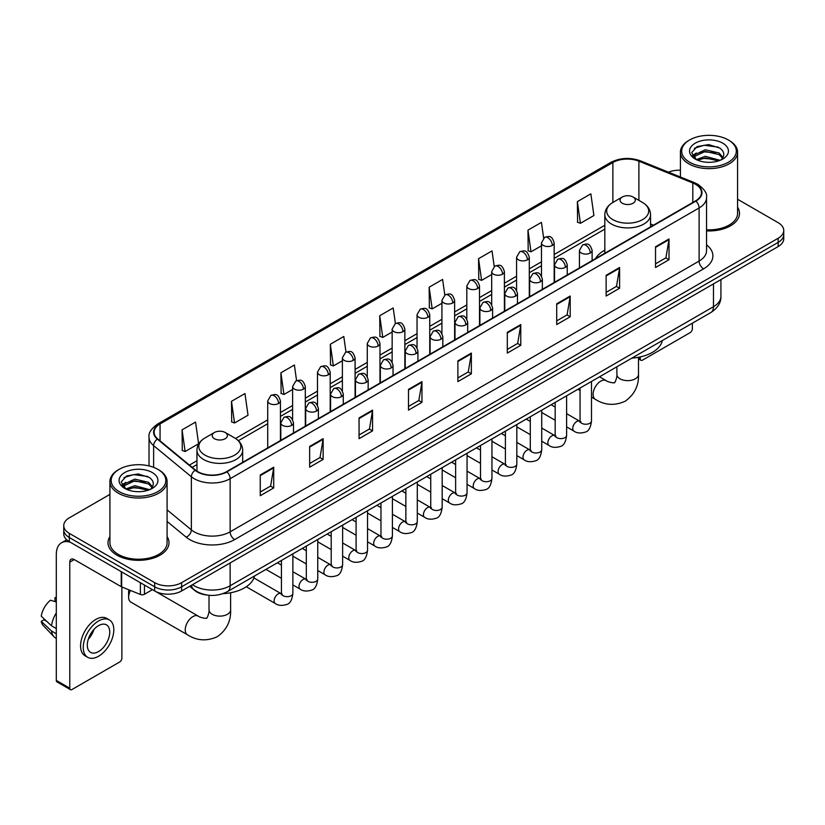 <?xml version="1.0" encoding="UTF-8"?>
<svg xmlns="http://www.w3.org/2000/svg" width="825" height="825" viewBox="0 0 825 825"><rect width="100%" height="100%" fill="white"/><g stroke="black" fill="none" stroke-linecap="round" stroke-linejoin="round"><path stroke-width="1.24" d="M604.818 250.171A33.67 19.439 0 0 0 595.567 258.607M206.828 595.021A19.058 11.003 180 0 1 194.772 590.514L189.678 586.307M109.921 494.381L69.331 517.822A19.058 11.003 0 0 0 63.752 525.597L63.752 533.899A19.058 11.003 0 0 0 69.331 541.674L154.677 590.958A19.058 11.003 0 0 0 181.634 590.958L778.171 246.551A19.058 11.003 0 0 0 783.75 238.765L783.75 234.62A19.058 11.003 0 0 1 778.171 242.395A19.058 11.003 0 0 0 783.75 234.62L783.75 230.464A19.058 11.003 0 0 0 778.171 222.688L737.581 199.248M63.752 525.597A19.058 11.003 0 0 0 69.331 533.383L154.677 582.656A19.058 11.003 0 0 0 181.634 582.656L181.634 586.802L778.171 242.395L181.634 586.802A19.058 11.003 0 0 1 154.677 586.802A19.058 11.003 0 0 0 181.634 586.802L181.634 590.958M69.331 533.383L69.331 537.529L154.677 586.802L69.331 537.529A19.058 11.003 0 0 1 63.752 529.753A19.058 11.003 0 0 0 69.331 537.529L69.331 541.674M109.921 536.59A30.494 17.603 0 0 0 108.013 542.716A30.494 17.603 0 0 0 116.944 555.163A30.494 17.603 0 0 0 150.181 558.979A30.494 17.603 0 0 0 169.001 542.716A30.494 17.603 0 0 0 167.093 536.59A30.494 17.603 0 0 1 169.001 542.716A30.494 17.603 0 0 1 150.181 558.979A30.494 17.603 0 0 1 116.944 555.163A30.494 17.603 0 0 1 108.013 542.716A30.494 17.603 0 0 1 109.921 536.59M695.516 184.305A20.326 11.736 180 0 1 701.467 192.607A20.326 11.736 180 0 1 695.516 200.898L226.555 471.653A20.326 11.736 180 0 1 195.525 470.085L157.781 438.972A20.326 11.736 180 0 1 154.11 432.238A20.326 11.736 180 0 1 160.06 423.937L612.872 162.515A20.326 11.736 180 0 1 638.901 161.195L692.804 182.985A20.326 11.736 180 0 1 695.516 184.305M695.877 184.099A20.842 12.035 0 0 0 693.093 182.748L639.2 160.958A20.842 12.035 0 0 0 612.511 162.308L159.699 423.73A20.842 12.035 0 0 0 157.369 439.137L195.112 470.26A20.842 12.035 0 0 0 226.906 471.859L695.877 201.104A20.842 12.035 0 0 0 695.877 184.099M260.246 474.973L260.246 495.722L273.714 487.946L273.714 467.198L260.246 474.973M260.246 492.04L270.621 486.049L273.663 467.888A5.084 2.939 -120 0 0 273.714 467.198M270.528 486.1L273.714 487.946M309.653 446.449L309.653 467.198L323.132 459.412L323.132 438.663L309.653 446.449M309.653 463.516L320.028 457.524L323.07 439.354A5.084 2.939 -120 0 0 323.132 438.663M319.945 457.576L323.132 459.412M359.061 417.924L359.061 438.663L372.539 430.887L372.539 410.138L359.061 417.924M359.061 434.992L369.445 428.99L372.488 410.829A5.084 2.939 -120 0 0 372.539 410.138M369.353 429.052L372.539 430.887M408.478 389.39L408.478 410.138L421.957 402.363L421.957 381.614L408.478 389.39M408.478 406.457L418.853 400.465L421.895 382.305A5.084 2.939 -120 0 0 421.957 381.614M418.77 400.517L421.957 402.363M655.535 246.757L655.535 267.506L669.013 259.72L669.013 238.972L655.535 246.757M655.535 263.825L665.919 257.823L668.962 239.662A5.084 2.939 -120 0 0 669.013 238.972M665.827 257.885L669.013 259.72M606.127 275.282L606.127 296.031L619.596 288.245L619.596 267.506L606.127 275.282M606.127 292.349L616.502 286.358L619.544 268.187A5.084 2.939 -120 0 0 619.596 267.506M616.409 286.409L619.596 288.245M556.71 303.806L556.71 324.555L570.188 316.779L570.188 296.031L556.71 303.806M556.71 320.873L567.095 314.882L570.137 296.722A5.084 2.939 -120 0 0 570.188 296.031M567.002 314.933L570.188 316.779M507.303 332.341L507.303 353.09L520.781 345.304L520.781 324.555L507.303 332.341M507.303 349.408L517.677 343.406L520.719 325.246A5.084 2.939 -120 0 0 520.781 324.555M517.584 343.468L520.781 345.304M457.885 360.865L457.885 381.614L471.364 373.828L471.364 353.079L457.885 360.865M457.885 377.933L468.27 371.941L471.312 353.77A5.084 2.939 -120 0 0 471.364 353.079M468.177 371.993L471.364 373.828M706.551 230.897A30.494 17.603 0 0 0 739.489 213.355A30.494 17.603 0 0 0 737.581 207.219A30.494 17.603 0 0 1 739.489 213.355A30.494 17.603 0 0 1 706.551 230.897M181.634 582.656L778.171 238.25A19.058 11.003 0 0 0 783.75 230.464M680.408 170.208A19.058 11.003 0 0 0 668.446 172.167M296.577 380.655L294.381 365.011L280.902 372.797L281.119 393.412M231.495 401.321L234.537 422.998L248.016 415.222L244.973 393.546L231.495 401.321L231.712 421.946M182.078 429.846L185.12 451.533L198.598 443.747L195.556 422.07L182.078 429.846L182.294 450.471M444.799 295.01L442.613 279.427L429.144 287.213L429.361 307.838M494.216 266.527L492.03 250.903L478.552 258.679L478.768 279.304M543.644 238.074L541.437 222.379L527.969 230.154L528.186 250.779M577.376 201.63L580.418 223.307L593.897 215.521L590.855 193.844L577.376 201.63L577.593 222.255M345.984 352.079L343.788 336.487L330.32 344.262L330.536 364.887M395.392 323.534L393.205 307.962L379.727 315.738L379.943 336.363M379.727 315.738L382.769 337.415L392.153 332.001M382.769 337.415L379.727 336.28M429.144 287.213L432.187 308.89L441.922 303.27M432.187 308.89L429.144 307.756M478.552 258.679L481.594 280.366L491.69 274.529M481.594 280.366L478.552 279.221M527.969 230.154L531.011 251.831L541.468 245.798M531.011 251.831L527.969 250.697M580.418 223.307L577.376 222.172M330.32 344.262L333.362 365.949L342.385 360.731M333.362 365.949L330.32 364.805M280.902 372.797L283.944 394.474L292.607 389.472M283.944 394.474L280.902 393.339M234.537 422.998L231.495 421.864M185.12 451.533L182.078 450.388M638.488 357.813L640.262 358.844A3.176 1.836 120 0 0 640.922 360.298A3.176 1.836 120 0 0 642.51 360.143L690.123 332.65A3.176 1.836 120 0 0 692.371 328.762L692.371 323.204M640.262 358.844L640.262 356.916M689.679 162.257A27.318 15.768 0 0 0 728.31 162.257A27.318 15.768 0 0 0 728.31 139.951L729.207 140.477A28.586 16.5 0 0 1 737.581 152.14A28.586 16.5 0 0 1 719.936 167.392A28.586 16.5 0 0 1 688.782 163.814A28.586 16.5 0 0 1 680.408 152.14A28.586 16.5 0 0 1 688.782 140.477L689.679 139.951A27.318 15.768 0 0 0 689.679 162.257M706.551 229.793A28.586 16.5 0 0 0 737.581 213.355L737.581 152.14M696.279 159.596L705.272 156.327L720.132 160.308M697.641 160.215L705.272 157.977L718.585 160.865M696.032 159.472L694.629 156.389L695.124 154.512L705.272 149.748L719.142 152.986L722.947 157.493M694.671 158.565L694.629 156.389M694.732 157.214L695.124 156.152L705.272 151.388L719.142 154.636L722.514 158.173M720.73 160.05A14.355 8.291 0 0 0 721.349 159.503C725.01 155.513 724.525 151.718 719.895 148.118L708.665 144.581L697.084 146.602L691.701 152.563L695.186 158.947M722.741 143.168A19.439 11.22 0 0 0 695.289 143.148A19.439 11.22 0 0 0 695.166 158.998A19.439 11.22 0 0 0 695.248 159.039A19.439 11.22 0 0 0 722.824 158.998A19.439 11.22 0 0 0 722.741 143.168M722.566 159.142L723.968 158.183M729.207 140.477L728.31 139.951A27.318 15.768 0 0 0 689.679 139.951M694.413 148.242L704.148 145.252L718.286 147.139M692.546 156.255L695.197 154.378M699.579 152.666L704.148 151.841L715.584 152.821M699.579 159.256L704.148 158.421L715.584 159.411M692.247 155.729L696.3 153.007M622.298 203.239A7.621 4.403 0 0 0 633.074 203.239A7.621 4.403 0 0 0 633.074 197.01L642.541 202.476A21.007 12.127 0 0 1 642.541 219.625A21.007 12.127 0 0 1 612.831 219.625A21.007 12.127 0 0 1 612.831 202.476C607.654 205.549 604.983 209.632 604.818 214.717A22.873 13.2 0 0 0 611.511 224.06A22.873 13.2 0 0 0 636.436 226.916A22.873 13.2 0 0 0 650.554 214.717C650.389 209.632 647.718 205.549 642.541 202.476L633.074 197.01A7.621 4.403 0 0 0 622.298 197.01A7.621 4.403 0 0 0 622.298 203.239M631.888 358.122A34.939 20.171 0 0 0 662.372 340.519M130.433 590.442A10.797 6.239 120 0 0 128.628 597.176L128.628 591.989A4.445 2.568 -60 0 1 129.061 589.885M128.628 597.176A10.797 6.239 120 0 0 130.866 602.126L187.461 634.796A10.797 6.239 -60 0 1 185.811 626.144A10.797 6.239 -60 0 1 192.864 616.626A10.797 6.239 -60 0 1 198.258 616.1C199.495 617.564 207.673 619.049 206.518 617.987C206.869 619.523 209.674 611.686 209.014 609.892A10.797 6.239 180 0 0 212.18 614.295A10.797 6.239 180 0 0 227.453 614.295A10.797 6.239 180 0 0 230.608 609.892C231.072 621.06 226.638 630.001 217.315 636.694C206.869 641.417 196.917 640.788 187.461 634.796M214.428 438.714A7.621 4.403 0 0 0 225.204 438.714A7.621 4.403 0 0 0 225.204 432.496L234.671 437.962A21.007 12.127 0 0 1 234.671 455.111A21.007 12.127 0 0 1 204.961 455.111A21.007 12.127 0 0 1 204.961 437.962C199.784 441.035 197.113 445.118 196.948 450.202A22.873 13.2 0 0 0 203.641 459.535A22.873 13.2 0 0 0 228.566 462.402A22.873 13.2 0 0 0 242.684 450.202C242.519 445.118 239.838 441.035 234.671 437.962L225.204 432.496A7.621 4.403 0 0 0 214.428 432.496A7.621 4.403 0 0 0 214.428 438.714M222.925 593.67A34.939 20.171 0 0 0 254.502 576.005M144.458 585.049L144.458 594.258L152.429 589.658M70.28 542.231A25.41 14.675 -120 0 0 61.566 542.757A25.41 14.675 -120 0 0 56.306 554.39L56.306 680.429L69.785 688.205L69.785 562.165A6.353 3.671 60 0 1 71.094 559.257A6.353 3.671 60 0 1 74.271 559.577L121.244 586.688L121.244 571.653M69.785 688.205A3.176 1.836 120 0 0 70.434 689.659L56.966 681.883A3.176 1.836 -60 0 1 56.306 680.429M70.434 689.659A3.176 1.836 120 0 0 72.023 689.504L119.646 662.011A3.176 1.836 120 0 0 121.883 658.123L121.883 586.988M144.458 594.258A3.176 1.836 180 0 1 140.394 594.464L121.667 586.895A3.176 1.836 180 0 1 121.244 586.688M98.526 651.585A15.881 9.168 120 0 0 108.9 637.591A15.881 9.168 120 0 0 106.466 624.865A15.881 9.168 120 0 0 98.526 625.659A15.881 9.168 120 0 0 88.151 639.653A15.881 9.168 120 0 0 90.585 652.379A15.881 9.168 120 0 0 98.526 651.585M88.265 639.282A15.881 9.168 120 0 0 93.968 629.403M56.306 598.042L54.955 597.64L54.955 600.827L56.306 601.611M109.333 619.915L106.631 618.358A21.594 12.468 120 0 0 95.834 619.431A21.594 12.468 120 0 0 81.727 638.467A21.594 12.468 120 0 0 85.037 655.772L87.728 657.329A21.594 12.468 120 0 0 98.526 656.257A21.594 12.468 120 0 0 112.643 637.23A21.594 12.468 120 0 0 109.333 619.915A21.594 12.468 120 0 0 98.526 620.988A21.594 12.468 120 0 0 84.418 640.025A21.594 12.468 120 0 0 87.728 657.329M56.306 612.893A20.965 12.107 120 0 0 51.532 625.814L41.25 616.192A16.521 9.539 120 0 1 50.469 600.229L56.306 602.002M56.306 628.567L51.532 625.814M46.808 621.4L44.014 619.781L41.25 621.38L51.532 631.001L56.306 633.755M51.532 631.001A20.965 12.107 120 0 0 54.12 636.859A20.965 12.107 120 0 0 55.708 638.107L56.306 638.447M56.306 597.259A16.521 9.539 120 0 0 54.955 597.64M41.25 621.38A16.521 9.539 120 0 0 43.199 625.494L54.12 636.859M119.192 491.628A27.318 15.768 0 0 0 157.822 491.628A27.318 15.768 0 0 0 157.822 469.322L158.72 469.838A28.586 16.5 0 0 1 167.093 481.511A28.586 16.5 0 0 1 149.449 496.763A28.586 16.5 0 0 1 118.295 493.185A28.586 16.5 0 0 1 109.921 481.511A28.586 16.5 0 0 1 118.295 469.838L119.192 469.322A27.318 15.768 0 0 0 119.192 491.628M109.921 481.511L109.921 542.716A28.586 16.5 0 0 0 118.295 554.39A28.586 16.5 0 0 0 149.449 557.968A28.586 16.5 0 0 0 167.093 542.716L167.093 481.511M125.802 488.967L134.795 485.698L149.645 489.668M127.163 489.586L134.795 487.348L148.108 490.236M125.555 488.843L124.152 485.75L124.637 483.873L134.795 479.108L148.665 482.357L152.47 486.853M124.193 487.936L124.152 485.75M124.245 486.575L124.637 485.523L134.795 480.758L148.665 483.997L152.037 487.544M150.253 489.421A14.355 8.291 0 0 0 150.862 488.874C154.523 484.883 154.038 481.078 149.407 477.479L138.177 473.952L126.596 475.963L121.213 481.934L124.709 488.317M152.254 472.539A19.439 11.22 0 0 0 124.802 472.508A19.439 11.22 0 0 0 124.678 488.359A19.439 11.22 0 0 0 124.761 488.41A19.439 11.22 0 0 0 152.336 488.359A19.439 11.22 0 0 0 152.254 472.539M152.078 488.503L153.481 487.554M158.72 469.838L157.822 469.322A27.318 15.768 0 0 0 119.192 469.322M123.936 477.603L133.66 474.612L147.809 476.499M122.059 485.626L124.709 483.739M129.102 482.027L133.66 481.202L145.107 482.182M129.102 488.617L133.66 487.792L145.107 488.771M121.76 485.09L125.812 482.367M192.503 584.678A25.41 14.675 0 0 0 194.205 585.771A25.41 14.675 0 0 0 230.144 585.771L713.481 306.714A25.41 14.675 0 0 0 720.926 296.34C721.112 302.651 717.75 308.045 710.851 312.531L227.514 591.587A12.705 7.332 60 0 0 230.144 585.771L230.144 562.949M713.481 283.893L713.481 306.714A12.705 7.332 60 0 1 710.851 312.531M191.472 585.276A12.705 8.498 129.5 0 0 193.689 589.401L189.833 586.224M778.171 246.551L778.171 238.25M154.677 590.958L154.677 582.656M706.551 244.881A31.762 18.336 180 0 1 703.601 268.847L234.64 539.602A6.353 3.671 60 0 1 230.144 531.826L699.105 261.071A25.41 14.675 0 0 0 706.551 250.697L706.551 197.577A25.41 14.675 180 0 1 699.105 207.952A6.353 3.671 -120 0 0 695.877 201.104M234.64 539.602A31.762 18.336 180 0 1 189.719 539.602A31.762 18.336 180 0 1 186.161 537.158L167.093 521.441M195.112 470.26A6.353 4.249 129.5 0 0 191.359 476.747L191.359 529.867A25.41 14.675 0 0 0 194.205 531.826A25.41 14.675 0 0 0 230.144 531.826L230.144 478.706A25.41 14.675 180 0 1 191.359 476.747L153.625 445.634A25.41 14.675 180 0 1 149.026 437.219L149.026 465.919M706.551 197.577C707.396 193.617 704.478 189.183 697.795 184.295L694.454 182.676A6.353 2.97 112 0 0 693.093 182.748M694.454 182.676L640.551 160.885C630.032 157.162 620.049 157.709 610.593 162.515A6.353 3.671 60 0 1 612.511 162.308M159.699 423.73A6.353 3.671 -120 0 0 157.781 423.937C151.192 428.68 148.273 433.104 149.026 437.219M157.369 439.137A6.353 4.249 129.5 0 0 153.625 445.634L153.625 467.332M640.551 160.885A6.353 2.97 112 0 0 639.2 160.958M226.906 471.859A6.353 3.671 60 0 1 230.144 478.706L699.105 207.952L699.105 261.071A6.353 3.671 60 0 0 703.601 268.847M167.093 509.86L191.359 529.867A6.353 4.249 -50.5 0 1 186.161 537.158M160.06 423.937L160.06 440.849M692.804 182.985L692.804 202.465M638.901 161.195L638.901 200.372M653.462 225.184L650.554 224.008M612.872 162.515L612.872 202.455M604.818 225.256L554.173 254.502M541.468 261.834L529.289 268.868M516.584 276.2L504.405 283.233M491.69 290.565L479.511 297.598M466.806 304.93L454.627 311.963M441.922 319.306L429.743 326.339M417.037 333.671L404.858 340.704M392.153 348.037L379.974 355.07M367.269 362.402L355.09 369.435M342.385 376.778L330.196 383.811M317.491 391.143L305.312 398.176M292.607 405.508L280.428 412.541M267.723 419.873L235.517 438.477M196.948 460.742L189.441 465.073M457.885 361.525L471.312 353.77M507.303 332.991L520.719 325.246M556.71 304.466L570.137 296.722M606.127 275.942L619.544 268.187M655.535 247.407L668.962 239.662M408.478 390.05L421.895 382.305M359.061 418.574L372.488 410.829M309.653 447.109L323.07 439.354M260.246 475.633L273.663 467.888M638.488 357.277L638.488 374.406A10.797 6.239 180 0 1 635.322 378.809A10.797 6.239 180 0 1 620.049 378.809A10.797 6.239 180 0 1 616.883 374.406C617.543 376.21 614.738 384.037 614.388 382.501C615.553 383.563 607.365 382.078 606.138 380.614L599.528 376.798M638.488 374.406C638.942 385.584 634.518 394.515 625.195 401.208C614.738 405.931 604.787 405.302 595.33 399.321A10.797 6.239 -60 0 1 593.68 390.668A10.797 6.239 -60 0 1 600.734 381.15A10.797 6.239 -60 0 1 606.138 380.614M590.267 253.007A6.353 3.671 0 0 0 592.133 250.408C589.555 242.261 587.049 243.88 582.605 244.912A6.353 3.671 60 0 1 585.781 245.221A6.353 3.671 -120 0 1 590.267 253.007A6.353 3.671 0 0 1 581.285 253.007A6.353 3.671 0 0 1 579.428 250.408L582.605 244.912M566.61 426.865L573.932 431.093A5.713 3.3 -60 0 1 573.055 426.515A5.713 3.3 -60 0 1 576.788 421.472A5.713 3.3 -60 0 1 577.046 421.338A5.713 3.3 -60 0 1 579.655 421.193L566.61 413.665M580.387 421.771L579.872 422.194L580.058 420.956A5.713 3.3 -0 0 0 581.728 423.287A5.713 3.3 -0 0 0 589.555 423.431A5.713 3.3 -0 0 0 591.494 420.956C590.71 427.597 588.658 431.3 585.327 432.083C580.542 433.537 576.747 433.207 573.932 431.093M565.383 267.372A6.353 3.671 0 0 0 567.239 264.773C564.661 256.627 562.155 258.256 557.71 259.277A6.353 3.671 60 0 1 560.887 259.586A6.353 3.671 -120 0 1 565.383 267.372A6.353 3.671 0 0 1 556.401 267.372A6.353 3.671 0 0 1 554.534 264.773L557.71 259.277M541.726 441.231L549.048 445.459A5.713 3.3 -60 0 1 548.171 440.88A5.713 3.3 -60 0 1 551.904 435.847A5.713 3.3 -60 0 1 552.162 435.703A5.713 3.3 -60 0 1 554.761 435.559L541.726 428.031M555.503 436.136L554.988 436.559L555.173 435.322A5.713 3.3 -0 0 0 556.844 437.662A5.713 3.3 -0 0 0 564.671 437.797A5.713 3.3 -0 0 0 566.61 435.322C565.826 441.963 563.764 445.675 560.443 446.449C555.658 447.903 551.863 447.573 549.048 445.459M540.499 281.738A6.353 3.671 0 0 0 542.355 279.149C539.777 270.992 537.271 272.621 532.826 273.642A6.353 3.671 60 0 1 536.002 273.962A6.353 3.671 -120 0 1 540.499 281.738A6.353 3.671 0 0 1 531.517 281.738A6.353 3.671 0 0 1 529.65 279.149L532.826 273.642M516.832 455.596L524.164 459.834A5.713 3.3 -60 0 1 523.287 455.245A5.713 3.3 -60 0 1 527.02 450.213A5.713 3.3 -60 0 1 527.278 450.068A5.713 3.3 -60 0 1 529.877 449.924L516.832 442.396M530.619 450.502L530.104 450.924L530.289 449.687A5.713 3.3 -0 0 0 531.96 452.028A5.713 3.3 -0 0 0 539.787 452.172A5.713 3.3 -0 0 0 541.726 449.687C540.942 456.328 538.88 460.041 535.549 460.814C530.774 462.268 526.979 461.938 524.164 459.834M515.615 296.103A6.353 3.671 0 0 0 517.471 293.514C514.893 285.368 512.387 286.987 507.942 288.007A6.353 3.671 60 0 1 511.118 288.327A6.353 3.671 -120 0 1 515.615 296.103A6.353 3.671 0 0 1 506.622 296.103A6.353 3.671 0 0 1 504.766 293.514L507.942 288.007M491.948 469.972L499.28 474.2A5.713 3.3 -60 0 1 498.403 469.621A5.713 3.3 -60 0 1 502.136 464.578A5.713 3.3 -60 0 1 502.394 464.444A5.713 3.3 -60 0 1 504.993 464.3L491.948 456.761M505.725 464.867L505.22 465.29L505.405 464.062A5.713 3.3 -0 0 0 507.076 466.393A5.713 3.3 -0 0 0 514.903 466.537A5.713 3.3 -0 0 0 516.832 464.062C516.048 470.693 513.996 474.406 510.665 475.179C505.89 476.633 502.095 476.303 499.28 474.2M490.72 310.478A6.353 3.671 0 0 0 492.587 307.88C490.009 299.733 487.503 301.352 483.058 302.383A6.353 3.671 60 0 1 486.234 302.692A6.353 3.671 -120 0 1 490.72 310.478A6.353 3.671 0 0 1 481.738 310.478A6.353 3.671 0 0 1 479.882 307.88L483.058 302.383M467.063 484.337L474.396 488.565A5.713 3.3 -60 0 1 473.519 483.986A5.713 3.3 -60 0 1 477.252 478.943A5.713 3.3 -60 0 1 477.5 478.809A5.713 3.3 -60 0 1 480.109 478.665L467.063 471.137M480.841 479.243L480.336 479.665L480.511 478.428A5.713 3.3 -0 0 0 482.192 480.758A5.713 3.3 -0 0 0 490.019 480.903A5.713 3.3 -0 0 0 491.948 478.428C491.164 485.069 489.112 488.771 485.781 489.555C481.006 491.009 477.211 490.679 474.396 488.565M465.836 324.844A6.353 3.671 0 0 0 467.703 322.245C465.125 314.098 462.619 315.717 458.174 316.748A6.353 3.671 60 0 1 461.35 317.058A6.353 3.671 -120 0 1 465.836 324.844A6.353 3.671 0 0 1 456.854 324.844A6.353 3.671 0 0 1 454.998 322.245L458.174 316.748M442.179 498.702L449.501 502.93A5.713 3.3 -60 0 1 448.625 498.352A5.713 3.3 -60 0 1 452.368 493.309A5.713 3.3 -60 0 1 452.616 493.175A5.713 3.3 -60 0 1 455.225 493.03L442.179 485.502M455.957 493.608L455.452 494.031L455.627 492.793A5.713 3.3 -0 0 0 457.308 495.124A5.713 3.3 -0 0 0 465.125 495.268A5.713 3.3 -0 0 0 467.063 492.793C466.28 499.434 464.228 503.147 460.897 503.92C456.122 505.374 452.327 505.044 449.501 502.93M440.952 339.209A6.353 3.671 0 0 0 442.819 336.621C440.241 328.463 437.735 330.093 433.29 331.114A6.353 3.671 60 0 1 436.466 331.433A6.353 3.671 -120 0 1 440.952 339.209A6.353 3.671 0 0 1 431.97 339.209A6.353 3.671 0 0 1 430.114 336.621L433.29 331.114M417.295 513.067L424.617 517.296A5.713 3.3 -60 0 1 423.741 512.717A5.713 3.3 -60 0 1 427.474 507.684A5.713 3.3 -60 0 1 427.732 507.54A5.713 3.3 -60 0 1 430.341 507.396L417.295 499.868M431.073 507.973L430.557 508.396L430.743 507.158A5.713 3.3 -0 0 0 432.424 509.499A5.713 3.3 -0 0 0 440.241 509.633A5.713 3.3 -0 0 0 442.179 507.158C441.396 513.8 439.343 517.512 436.012 518.286C431.238 519.74 427.433 519.41 424.617 517.296M416.068 353.574A6.353 3.671 0 0 0 417.924 350.986C415.346 342.839 412.84 344.458 408.396 345.479A6.353 3.671 60 0 1 411.572 345.799A6.353 3.671 -120 0 1 416.068 353.574A6.353 3.671 0 0 1 407.086 353.574A6.353 3.671 0 0 1 405.219 350.986L408.396 345.479M392.411 527.443L399.733 531.671A5.713 3.3 -60 0 1 398.857 527.082A5.713 3.3 -60 0 1 402.59 522.05A5.713 3.3 -60 0 1 402.847 521.916A5.713 3.3 -60 0 1 405.446 521.761L392.411 514.233M406.189 522.338L405.673 522.761L405.859 521.534A5.713 3.3 -0 0 0 407.529 523.865A5.713 3.3 -0 0 0 415.357 524.009A5.713 3.3 -0 0 0 417.295 521.534C416.512 528.165 414.449 531.877 411.128 532.651C406.343 534.105 402.548 533.775 399.733 531.671M391.184 367.94A6.353 3.671 0 0 0 393.04 365.351C390.462 357.204 387.956 358.823 383.512 359.844A6.353 3.671 60 0 1 386.688 360.164A6.353 3.671 -120 0 1 391.184 367.94A6.353 3.671 0 0 1 382.202 367.94A6.353 3.671 0 0 1 380.335 365.351L383.512 359.844M367.527 541.808L374.849 546.037A5.713 3.3 -60 0 1 373.972 541.458A5.713 3.3 -60 0 1 377.706 536.415A5.713 3.3 -60 0 1 377.963 536.281A5.713 3.3 -60 0 1 380.562 536.137L367.527 528.598M381.305 536.714L380.789 537.137L380.975 535.899A5.713 3.3 -0 0 0 382.645 538.23A5.713 3.3 -0 0 0 390.472 538.374A5.713 3.3 -0 0 0 392.411 535.899C391.627 542.541 389.565 546.243 386.244 547.027C381.459 548.47 377.664 548.151 374.849 546.037M366.3 382.315A6.353 3.671 0 0 0 368.156 379.717C365.578 371.57 363.072 373.189 358.627 374.22A6.353 3.671 60 0 1 361.804 374.529A6.353 3.671 -120 0 1 366.3 382.315A6.353 3.671 0 0 1 357.318 382.315A6.353 3.671 0 0 1 355.451 379.717L358.627 374.22M342.633 556.174L349.965 560.402A5.713 3.3 -60 0 1 349.088 555.823A5.713 3.3 -60 0 1 352.822 550.78A5.713 3.3 -60 0 1 353.079 550.646A5.713 3.3 -60 0 1 355.678 550.502L342.633 542.974M356.421 551.079L355.905 551.502L356.091 550.265A5.713 3.3 -0 0 0 357.761 552.595A5.713 3.3 -0 0 0 365.588 552.74A5.713 3.3 -0 0 0 367.527 550.265C366.743 556.906 364.681 560.608 361.35 561.392C356.575 562.846 352.78 562.516 349.965 560.402M341.416 396.681A6.353 3.671 0 0 0 343.272 394.082C340.694 385.935 338.188 387.564 333.743 388.585A6.353 3.671 60 0 1 336.92 388.895A6.353 3.671 -120 0 1 341.416 396.681A6.353 3.671 0 0 1 332.423 396.681A6.353 3.671 0 0 1 330.567 394.082L333.743 388.585M317.749 570.539L325.081 574.767A5.713 3.3 -60 0 1 324.204 570.188A5.713 3.3 -60 0 1 327.938 565.156A5.713 3.3 -60 0 1 328.185 565.012A5.713 3.3 -60 0 1 330.794 564.867L317.749 557.339M331.526 565.445L331.021 565.868L331.207 564.63A5.713 3.3 -0 0 0 332.877 566.971A5.713 3.3 -0 0 0 340.704 567.105A5.713 3.3 -0 0 0 342.633 564.63C341.849 571.271 339.797 574.984 336.466 575.757C331.691 577.211 327.896 576.881 325.081 574.767M316.522 411.046A6.353 3.671 0 0 0 318.388 408.457C315.81 400.3 313.304 401.93 308.859 402.951A6.353 3.671 60 0 1 312.036 403.27A6.353 3.671 -120 0 1 316.522 411.046A6.353 3.671 0 0 1 307.539 411.046A6.353 3.671 0 0 1 305.683 408.457L308.859 402.951M292.865 584.904L300.187 589.143A5.713 3.3 -60 0 1 299.31 584.554A5.713 3.3 -60 0 1 303.053 579.521A5.713 3.3 -60 0 1 303.301 579.377A5.713 3.3 -60 0 1 305.91 579.232L292.865 571.704M306.642 579.81L306.137 580.233L306.312 578.995A5.713 3.3 -0 0 0 307.993 581.336A5.713 3.3 -0 0 0 315.81 581.481A5.713 3.3 -0 0 0 317.749 578.995C316.965 585.637 314.913 589.349 311.582 590.123C306.807 591.577 303.012 591.247 300.187 589.143M291.637 425.411A6.353 3.671 0 0 0 293.504 422.823C290.926 414.676 288.42 416.295 283.975 417.316A6.353 3.671 60 0 1 287.152 417.636A6.353 3.671 -120 0 1 291.637 425.411A6.353 3.671 0 0 1 282.655 425.411A6.353 3.671 0 0 1 280.799 422.823L283.975 417.316M246.283 586.75L275.302 603.508A5.713 3.3 -60 0 1 274.426 598.929A5.713 3.3 -60 0 1 278.169 593.887A5.713 3.3 -60 0 1 278.417 593.752A5.713 3.3 -60 0 1 281.026 593.608L253.925 577.954M281.758 594.175L281.243 594.598L281.428 593.371A5.713 3.3 -0 0 0 283.109 595.702A5.713 3.3 -0 0 0 290.926 595.846A5.713 3.3 -0 0 0 292.865 593.371C292.081 600.002 290.029 603.714 286.698 604.488C281.923 605.942 278.118 605.612 275.302 603.508M552.307 245.458A6.353 3.671 0 0 0 554.173 242.859C551.595 234.713 549.089 236.342 544.644 237.363A6.353 3.671 60 0 1 547.821 237.672A6.353 3.671 -120 0 1 552.307 245.458A6.353 3.671 0 0 1 543.324 245.458A6.353 3.671 0 0 1 541.468 242.859L544.644 237.363M527.423 259.823A6.353 3.671 0 0 0 529.289 257.235C526.711 249.078 524.205 250.707 519.76 251.728A6.353 3.671 60 0 1 522.937 252.048A6.353 3.671 -120 0 1 527.423 259.823A6.353 3.671 0 0 1 518.44 259.823A6.353 3.671 0 0 1 516.584 257.235L519.76 251.728M502.538 274.189A6.353 3.671 0 0 0 504.405 271.6C501.827 263.453 499.321 265.073 494.866 266.093A6.353 3.671 60 0 1 498.052 266.413A6.353 3.671 -120 0 1 502.538 274.189A6.353 3.671 0 0 1 493.556 274.189A6.353 3.671 0 0 1 491.69 271.6L494.866 266.093M477.654 288.564A6.353 3.671 0 0 0 479.511 285.966C476.933 277.819 474.427 279.438 469.982 280.469A6.353 3.671 60 0 1 473.158 280.778A6.353 3.671 -120 0 1 477.654 288.564A6.353 3.671 0 0 1 468.672 288.564A6.353 3.671 0 0 1 466.806 285.966L469.982 280.469M452.77 302.93A6.353 3.671 0 0 0 454.627 300.331C452.048 292.184 449.543 293.803 445.098 294.834A6.353 3.671 60 0 1 448.274 295.144A6.353 3.671 -120 0 1 452.77 302.93A6.353 3.671 0 0 1 443.788 302.93A6.353 3.671 0 0 1 441.922 300.331L445.098 294.834M427.886 317.295A6.353 3.671 0 0 0 429.743 314.696C427.164 306.549 424.658 308.179 420.214 309.2A6.353 3.671 60 0 1 423.39 309.509A6.353 3.671 -120 0 1 427.886 317.295A6.353 3.671 0 0 1 418.894 317.295A6.353 3.671 0 0 1 417.037 314.696L420.214 309.2M402.992 331.66A6.353 3.671 0 0 0 404.858 329.072C402.28 320.925 399.774 322.544 395.33 323.565A6.353 3.671 60 0 1 398.506 323.885A6.353 3.671 -120 0 1 402.992 331.66A6.353 3.671 0 0 1 394.01 331.66A6.353 3.671 0 0 1 392.153 329.072L395.33 323.565M378.108 346.026A6.353 3.671 0 0 0 379.974 343.437C377.396 335.29 374.89 336.909 370.446 337.93A6.353 3.671 60 0 1 373.622 338.25A6.353 3.671 -120 0 1 378.108 346.026A6.353 3.671 0 0 1 369.126 346.026A6.353 3.671 0 0 1 367.269 343.437L370.446 337.93M353.224 360.401A6.353 3.671 0 0 0 355.09 357.802C352.512 349.656 350.006 351.275 345.562 352.306A6.353 3.671 60 0 1 348.738 352.615A6.353 3.671 -120 0 1 353.224 360.401A6.353 3.671 0 0 1 344.242 360.401A6.353 3.671 0 0 1 342.385 357.802L345.562 352.306M328.34 374.767A6.353 3.671 0 0 0 330.196 372.168C327.618 364.021 325.112 365.65 320.667 366.671A6.353 3.671 60 0 1 323.843 366.981A6.353 3.671 -120 0 1 328.34 374.767A6.353 3.671 0 0 1 319.358 374.767A6.353 3.671 0 0 1 317.491 372.168L320.667 366.671M303.456 389.132A6.353 3.671 0 0 0 305.312 386.543C302.734 378.386 300.228 380.016 295.783 381.037A6.353 3.671 60 0 1 298.959 381.356A6.353 3.671 -120 0 1 303.456 389.132A6.353 3.671 0 0 1 294.473 389.132A6.353 3.671 0 0 1 292.607 386.543L295.783 381.037M278.572 403.497A6.353 3.671 0 0 0 280.428 400.909C277.85 392.762 275.344 394.381 270.899 395.402A6.353 3.671 60 0 1 274.075 395.722A6.353 3.671 -120 0 1 278.572 403.497A6.353 3.671 0 0 1 269.589 403.497A6.353 3.671 0 0 1 267.723 400.909L270.899 395.402M69.785 562.165L74.271 559.577M121.667 571.89L121.667 586.895M140.394 594.464L140.394 582.708M227.514 591.587C217.284 596.722 207.065 596.722 196.845 591.587L193.689 589.401M720.926 296.34L720.926 279.593M610.593 162.515L157.781 423.937M604.818 229.123L554.173 258.369M541.468 265.702L529.289 272.735M516.584 280.067L504.405 287.1M491.69 294.432L479.511 301.465M466.806 308.808L454.627 315.831M441.922 323.173L429.743 330.206M417.037 337.538L404.858 344.572M392.153 351.904L379.974 358.937M367.269 366.269L355.09 373.302M342.385 380.645L330.196 387.678M317.491 395.01L305.312 402.043M292.607 409.375L280.428 416.408M267.723 423.741L238.363 440.694M196.948 464.609L192.204 467.342M640.922 360.298L638.488 358.896M680.408 177.004L680.408 152.14M595.33 399.321L591.494 397.103M580.058 390.493L577.933 389.266M650.554 226.854L650.554 214.717M604.818 253.265L604.818 214.717M622.298 197.01L612.831 202.476M616.883 366.785L616.883 374.406M230.608 592.762L230.608 609.892M242.684 462.34L242.684 450.202M196.948 471.127L196.948 450.202M214.428 432.496L204.961 437.962M198.258 616.1L155.378 591.339M209.014 595.289L209.014 609.892M580.81 421.647L579.655 421.193M591.494 381.439L591.494 420.956M592.133 260.587L592.133 250.408M555.173 420.265L541.726 412.5M580.058 388.039L580.058 420.956M579.428 267.929L579.428 250.408M555.173 407.055L551.152 404.735M555.926 436.023L554.761 435.559M566.61 395.814L566.61 435.322M567.239 274.962L567.239 264.773M530.289 434.631L516.832 426.865M555.173 402.414L555.173 435.322M554.534 282.294L554.534 264.773M530.289 421.431L526.257 419.1M531.042 450.388L529.877 449.924M541.726 410.18L541.726 449.687M542.355 289.327L542.355 279.149M505.405 448.996L491.948 441.231M530.289 416.78L530.289 449.687M529.65 296.66L529.65 279.149M505.405 435.796L501.373 433.476M506.158 464.753L504.993 464.3M516.832 424.545L516.832 464.062M517.471 303.693L517.471 293.514M480.511 463.361L467.063 455.596M505.405 431.145L505.405 464.062M504.766 311.025L504.766 293.514M480.511 450.161L476.489 447.841M481.274 479.119L480.109 478.665M491.948 438.91L491.948 478.428M492.587 318.058L492.587 307.88M455.627 477.737L442.179 469.972M480.511 445.51L480.511 478.428M479.882 325.401L479.882 307.88M455.627 464.527L451.605 462.206M456.38 493.484L455.225 493.03M467.063 453.276L467.063 492.793M467.703 332.434L467.703 322.245M430.743 492.102L417.295 484.337M455.627 459.886L455.627 492.793M454.998 339.766L454.998 322.245M430.743 478.902L426.721 476.572M431.496 507.86L430.341 507.396M442.179 467.651L442.179 507.158M442.819 346.799L442.819 336.621M405.859 506.468L392.411 498.702M430.743 474.251L430.743 507.158M430.114 354.131L430.114 336.621M405.859 493.267L401.837 490.937M406.612 522.225L405.446 521.761M417.295 482.017L417.295 521.534M417.924 361.164L417.924 350.986M380.975 520.833L367.527 513.067M405.859 488.617L405.859 521.534M405.219 368.497L405.219 350.986M380.975 507.633L376.953 505.312M381.728 536.59L380.562 536.137M392.411 496.382L392.411 535.899M393.04 375.53L393.04 365.351M356.091 535.208L342.633 527.443M380.975 502.982L380.975 535.899M380.335 382.872L380.335 365.351M356.091 521.998L352.058 519.678M356.843 550.956L355.678 550.502M367.527 510.747L367.527 550.265M368.156 389.895L368.156 379.717M331.207 549.574L317.749 541.808M356.091 517.347L356.091 550.265M355.451 397.238L355.451 379.717M331.207 536.363L327.174 534.043M331.959 565.331L330.794 564.867M342.633 525.123L342.633 564.63M343.272 404.271L343.272 394.082M306.312 563.939L292.865 556.174M331.207 531.723L331.207 564.63M330.567 411.603L330.567 394.082M306.312 550.739L302.29 548.408M307.065 579.697L305.91 579.232M317.749 539.488L317.749 578.995M318.388 418.636L318.388 408.457M281.428 578.304L265.97 569.384M306.312 546.088L306.312 578.995M305.683 425.968L305.683 408.457M281.428 565.104L277.406 562.784M282.181 594.062L281.026 593.608M292.865 553.853L292.865 593.371M293.504 433.001L293.504 422.823M281.428 560.453L281.428 593.371M280.799 440.333L280.799 422.823M554.173 282.501L554.173 242.859M541.468 275.901L541.468 242.859M529.289 296.876L529.289 257.235M516.584 290.266L516.584 257.235M504.405 311.242L504.405 271.6M491.69 304.631L491.69 271.6M479.511 325.607L479.511 285.966M466.806 319.007L466.806 285.966M454.627 339.972L454.627 300.331M441.922 333.372L441.922 300.331M429.743 354.348L429.743 314.696M417.037 347.738L417.037 314.696M404.858 368.713L404.858 329.072M392.153 362.103L392.153 329.072M379.974 383.078L379.974 343.437M367.269 376.478L367.269 343.437M355.09 397.444L355.09 357.802M342.385 390.844L342.385 357.802M330.196 411.809L330.196 372.168M317.491 405.209L317.491 372.168M305.312 426.185L305.312 386.543M292.607 419.574L292.607 386.543M280.428 440.55L280.428 400.909M267.723 447.882L267.723 400.909M61.566 542.757L66.712 539.787"/></g></svg>
